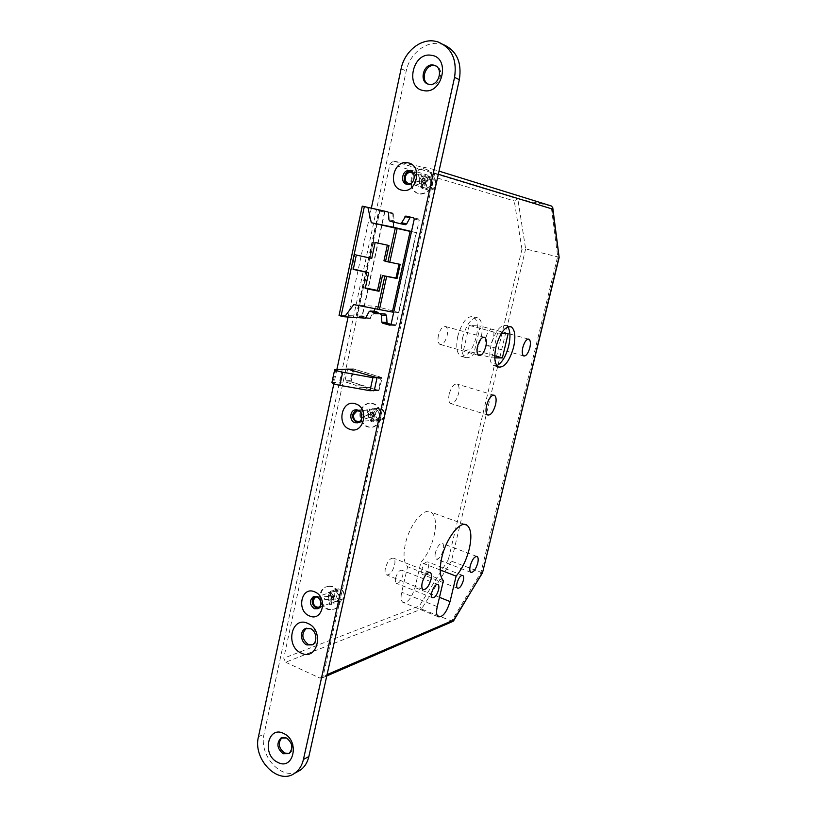 <?xml version="1.0" encoding="UTF-8"?>
<svg xmlns="http://www.w3.org/2000/svg" width="817" height="817" viewBox="0 0 817 817"><rect width="100%" height="100%" fill="white"/><g stroke="black" fill="none" stroke-linecap="round" stroke-linejoin="round"><path stroke-width="0.61" stroke-dasharray="4.08 3.06" d="M457.816 336.124C455.763 346.592 456.723 353.271 460.706 356.161C467.028 357.274 472.236 350.861 476.321 336.921C478.435 326.402 477.455 319.661 473.38 316.71C467.13 315.638 461.942 322.102 457.816 336.124M462.677 337.472C460.604 347.971 461.544 354.66 465.486 357.529C471.777 358.632 476.965 352.198 481.06 338.228C483.194 327.688 482.234 320.948 478.19 318.007C471.981 316.935 466.813 323.43 462.677 337.472M507.786 326.861L506.264 325.534C500.29 324.543 495.204 331.151 490.997 345.377C488.842 355.987 489.638 362.717 493.397 365.556L496.859 365.648M411.012 183.468L414.801 178.994L413.637 173.796M421.664 181.64C421.235 185.296 422.563 187.471 425.637 188.165C428.312 188.135 430.099 186.623 430.998 183.631C431.427 180.006 430.13 177.83 427.097 177.105C424.38 177.105 422.573 178.617 421.664 181.64M360.44 420.918L362.513 417.691C362.942 414.73 362.002 412.565 359.674 411.196M370.642 413.453C370.407 417.936 372.225 420.132 376.086 420.061L379.435 416.323C379.68 411.87 377.883 409.654 374.053 409.695L370.642 413.453M320.284 606.5L321.714 603.957C322.041 600.117 320.581 597.768 317.323 596.9M330.752 594.674C330.722 599.637 332.774 601.823 336.9 601.21L339.137 598.187C339.167 593.244 337.135 591.048 333.03 591.62L330.752 594.674M421.95 569.296C421.388 571.961 421.572 573.687 422.512 574.484C424.809 574.882 426.78 572.441 428.445 567.161C429.017 564.496 428.823 562.76 427.873 561.963C425.596 561.565 423.615 564.006 421.95 569.296M395.653 577.946C395.091 580.652 395.305 582.429 396.296 583.267C398.798 583.746 400.933 581.204 402.699 575.628C403.271 572.911 403.057 571.134 402.056 570.286C399.564 569.806 397.43 572.36 395.653 577.946M435.451 552.527C434.736 555.887 434.971 558.052 436.145 559.032C438.892 559.492 441.262 556.52 443.263 550.117C443.988 546.747 443.754 544.571 442.569 543.581C439.842 543.121 437.473 546.103 435.451 552.527M385.45 567.958C384.736 571.44 385.032 573.718 386.318 574.821C389.576 575.464 392.323 572.247 394.57 565.15C395.295 561.657 394.999 559.369 393.682 558.256C390.455 557.613 387.707 560.84 385.45 567.958M449.197 394.06C448.216 398.931 448.645 402.066 450.494 403.445C453.731 404.037 456.427 400.738 458.572 393.559C459.562 388.667 459.134 385.522 457.265 384.123C454.038 383.541 451.352 386.85 449.197 394.06M486.013 337.329C485.124 341.741 485.482 344.529 487.106 345.714C489.618 346.122 491.722 343.426 493.417 337.656C494.326 333.244 493.958 330.436 492.324 329.241C489.822 328.842 487.718 331.539 486.013 337.329M438.433 335.287C437.534 339.974 438.014 342.997 439.873 344.335C442.855 344.897 445.275 342.006 447.134 335.664C448.053 330.956 447.563 327.934 445.684 326.575C442.722 326.024 440.302 328.924 438.433 335.287M440.21 569.97L420.847 562.474C426.934 555.58 431.335 546.685 434.072 535.809C436.635 523.758 435.686 515.905 431.223 512.239C424.289 506.816 409.531 524.463 405.385 543.867C403.026 555.182 403.761 562.78 407.601 566.671L401.688 592.254C400.616 597.39 400.984 600.75 402.812 602.323C407.55 603.171 411.615 598.238 415.005 587.546L420.847 562.474M349.043 369.1L353.802 369.049L351.055 381.764L378.373 390.363L381.212 377.495L353.802 369.049M376.453 377.607L381.212 377.495M331.937 382.55L351.055 381.764M374.125 390.536L378.373 390.363M438.32 174.256L434.705 173.153C434.991 171.029 434.266 169.681 432.53 169.109L393.334 161.041L389.995 163.87L283.754 658.196L285.623 662.25L421.47 609.084L419.325 605.979L283.754 658.196M559.145 257.222L525.627 248.919L517.804 198.868L551.148 205.915L557.705 256.385L480.988 572.441L451.454 621.328L319.886 678.069L285.623 662.25M319.886 678.069L321.939 678.028L323.123 676.313L327.076 674.607M434.705 173.153L323.123 676.313M387.615 211.858L392.752 213.012L384.96 211.225L362.309 316.271L369.897 318.405L373.788 311.287M392.752 213.012L393.324 222.04M411.513 231.497L416.19 232.61L398.533 312.533L376.433 306.436L375.105 308.867M508.154 333.632L480.284 326.054L474.677 350.064L463.607 349.839L469.285 325.37L480.284 326.054M494.765 355.752L474.677 350.064M501.403 333.285L497.563 333.081L469.285 325.37M497.563 333.081L491.711 357.826L463.607 349.839M491.711 357.826L494.775 357.856M362.431 206.17L339.239 315.464L356.151 315.862L378.914 209.857L384.96 211.225M356.151 315.862L362.309 316.271M365.322 318.119L369.897 318.405M398.533 312.533L393.753 312.176M411.482 231.65L416.19 232.61M452.792 621.451L421.47 609.084L451.403 561.156L448.319 559.727L419.325 605.979M482.5 572.87L451.403 561.156L525.627 248.919L521.961 249.226L448.319 559.727M443.417 580.703L407.601 566.671M393.549 161.072L517.804 198.868L514.261 200.931L521.961 249.226M353.771 304.588L376.433 306.436M383.97 260.694L400.146 264.361M353.332 269.048L351.841 268.732L353.25 269.436M356.304 255.078L354.874 254.444L351.841 268.732M354.874 254.444L371.735 258.386M387.34 245.161L373.624 241.934L370.224 257.743M373.624 241.934L375.156 242.486M387.391 244.947L388.994 245.519M367.16 271.959L363.8 287.625L365.373 287.952M363.8 287.625L365.26 288.432M347.644 369.11L344.968 380.814L345.581 382.029L355.252 385.083L359.072 387.667L363.463 387.677L372.715 390.597M364.311 387.472L368.681 387.483L378.853 390.587L381.999 378.598L381.386 377.372L353.363 368.824L350.279 380.671L350.881 381.886L360.511 384.909L364.311 387.472M428.128 84.08L430.365 84.876C439.893 87.021 445.183 68.802 435.818 65.963M289.147 753.478L290.301 752.927C294.804 747.606 294.018 742.408 287.931 737.332L282.059 737.547M312.257 644.838L313.554 644.358C319.222 641.815 317.976 630.52 311.767 628.161L306.538 628.212M407.479 184.397L409.215 184.867C416.323 185.806 418.621 172.305 411.533 171.182L411.074 171.11M357.734 422.767L359.347 422.644C364.882 421.603 364.944 411.349 359.419 409.889L356.712 409.797M318.467 608.481L319.876 608.083C323.981 604.08 323.614 600.097 318.753 596.165L314.729 596.359M378.965 313.483L382.172 314.249L378.138 313.626M443.886 44.802L439.372 43.638C425.116 41.197 409.48 54.341 406.223 70.987L264.065 734.074C258.703 754.755 280.445 780.021 297.204 771.861M371.347 208.161L348.093 317.027M336.941 369.223L333.836 383.796M405.079 224.685L395.152 222.357L394.06 220.907L393.62 213.931L392.967 213.063L385.522 211.348L384.47 212.154L362.237 315.219L362.85 316.424L357.591 316.077L364.668 318.079M357.591 316.077L356.968 314.862L379.282 211L380.211 210.173L385.522 211.348M383.867 313.871L383.296 313.994M391.057 324.38L395.06 325.513L390.301 325.248M410.788 217.199L418.6 218.966L419.244 220.181L396.133 324.768L395.06 325.513M362.85 316.424L370.101 318.467L365.179 318.15M375.33 311.4L370.101 318.467M424.932 179.352L424.677 180.291L422.358 181.108L423.135 183.937L424.462 182.099L425.647 182.834L423.135 183.937L422.358 181.108L424.881 180.006L425.647 182.834L424.881 180.006L424.462 182.099L421.654 180.782L415.547 182.293L419.121 180.72L419.642 179.546L421.705 180.128L418.549 175.502L421.072 174.389L422.175 178.433L423.165 178.954L426.77 177.381L425.208 179.546L424.217 179.035L421.072 174.389M435.502 182.048C433.95 175.553 424.656 179.628 426.617 185.898C428.118 192.383 437.452 188.38 435.502 182.048M435.992 181.384C435.216 178.903 433.674 177.493 431.366 177.146C426.494 177.687 424.329 180.71 424.881 186.205C425.667 188.727 427.25 190.147 429.599 190.463C434.409 189.861 436.544 186.838 435.992 181.384M430.651 179.832C429.865 177.33 428.322 175.9 426.004 175.553C421.102 176.104 418.927 179.158 419.478 184.693C420.275 187.246 421.858 188.676 424.227 188.982C429.068 188.37 431.213 185.326 430.651 179.832M432.816 176.86C431.345 172.183 428.455 169.507 424.146 168.823C414.883 169.824 410.757 175.553 411.788 186.031C413.3 190.861 416.313 193.558 420.816 194.119C429.875 192.914 433.868 187.164 432.816 176.86M432.101 176.646C430.63 171.968 427.74 169.282 423.42 168.608C414.148 169.599 410.022 175.338 411.053 185.837C412.575 190.667 415.587 193.363 420.091 193.925C429.15 192.72 433.153 186.96 432.101 176.646M421.705 180.128L421.654 180.782M421.981 188.124L422.93 184.662L420.878 184.091L421.981 188.124L424.503 187.032L425.984 182.385L423.931 181.803L427.536 180.23L426.77 177.381M418.549 175.502L419.642 179.546M423.931 181.803L423.41 182.988L424.503 187.032M423.41 182.988L425.453 183.57M424.217 179.035L422.175 178.433M420.878 184.091L419.897 183.559L421.95 184.142L416.313 185.122L419.897 183.559M416.313 185.122L415.547 182.293M421.95 184.142L425.933 183.039M427.536 180.23L425.984 182.385M423.165 178.954L425.208 179.546M421.174 181.313L419.121 180.72M330.507 595.511L331.477 596.277L331.406 598.657L333.755 598.626L332.938 597.084L333.489 595.818L333.755 598.626L331.406 598.657L331.14 595.848L333.489 595.818L331.14 595.848L332.938 597.084L330.865 599.157L329.2 604.376L328.812 600.383L328.025 599.545L330.231 598.82L324.686 599.586L324.42 596.778L327.76 596.727L328.383 595.879L328.005 591.876L330.589 595.164L329.966 596.012L324.42 596.778M339.545 589.833C334.204 589.68 335.195 599.995 340.495 599.698C345.867 599.882 344.866 589.496 339.545 589.833M338.759 588.812L337.064 589.19C331.876 591.212 334.357 601.537 339.943 601.159L341.72 600.75C346.857 598.667 344.304 588.393 338.759 588.812M332.968 590.65L331.263 591.028C326.065 593.06 328.557 603.467 334.163 603.099L335.95 602.691C341.118 600.597 338.544 590.231 332.968 590.65M329.435 586.136L326.3 586.841C316.475 590.599 321.101 610.228 331.682 609.574L335.113 608.777C344.794 604.784 339.882 585.309 329.435 586.136M328.659 586.381L325.513 587.076C315.689 590.844 320.315 610.493 330.905 609.85L334.337 609.043C344.018 605.05 339.106 585.554 328.659 586.381M330.231 598.82L330.865 599.157M335.164 599.453L334 598.769L331.804 599.494L335.164 599.453L334.899 596.635L332.948 595.133L330.742 595.838L330.354 591.835L328.005 591.876M324.686 599.586L328.025 599.545M330.742 595.838L331.528 596.676L334.899 596.635M331.528 596.676L333.734 595.961M329.966 596.012L327.76 596.727M331.804 599.494L331.171 600.352L333.377 599.627L331.559 604.355L331.171 600.352M331.559 604.355L329.2 604.376M333.377 599.627L333.99 598.013L333.571 595.47M330.354 591.835L332.948 595.133M328.383 595.879L330.589 595.164M331.018 599.647L328.812 600.383M373.226 412.636L373.114 413.371L370.979 414.28L371.97 416.956L373.083 415.036L374.247 415.873L371.97 416.956L370.979 414.28L373.257 413.188L374.247 415.873L373.257 413.188L373.083 415.036L370.264 414.056L364.464 416.353L367.701 414.801L368.089 413.668L370.234 413.504L366.68 409.838L368.957 408.745L370.367 412.575L371.347 413.055L374.605 411.492L373.492 412.891L368.957 408.745M383.99 412.585C381.927 406.417 373.522 410.461 375.953 416.404C377.985 422.552 386.431 418.57 383.99 412.585M384.347 412.146C383.03 409.174 380.957 407.887 378.138 408.296C374.523 409.726 373.246 412.605 374.298 416.936C375.636 419.948 377.73 421.235 380.589 420.786C384.153 419.315 385.41 416.435 384.347 412.146M378.771 412.575C377.434 409.572 375.35 408.275 372.521 408.684C368.886 410.124 367.599 413.034 368.661 417.395C370.009 420.438 372.113 421.725 374.993 421.276C378.567 419.795 379.823 416.895 378.771 412.575M380.324 410.655C377.832 405.038 373.941 402.587 368.651 403.322C361.768 406.018 359.327 411.492 361.318 419.734C363.861 425.494 367.854 427.924 373.287 427.036C379.976 424.227 382.315 418.764 380.324 410.655M379.578 410.706C377.076 405.079 373.185 402.638 367.885 403.373C361.002 406.069 358.561 411.543 360.552 419.795C363.095 425.565 367.088 427.996 372.532 427.107C379.221 424.299 381.57 418.835 379.578 410.706M370.234 413.504L370.264 414.056M371.081 421.807L371.817 417.804L369.672 417.977L371.081 421.807L373.369 420.724L374.482 415.587L372.348 415.751L375.606 414.199L374.605 411.492M366.68 409.838L368.089 413.668M372.348 415.751L371.96 416.884L373.369 420.724M371.96 416.884L374.094 416.721M372.511 412.411L370.367 412.575M369.672 417.977L368.692 417.497L370.836 417.324L365.454 419.039L368.692 417.497M365.454 419.039L364.464 416.353M370.836 417.324L374.513 416.129M375.606 414.199L374.482 415.587M371.347 413.055L373.492 412.891M369.846 414.638L367.701 414.801M335.828 369.233L333.04 382.274M389.995 163.87L514.261 200.931M432.53 169.109L439.015 171.121M437.258 606.643L401.688 592.254M439.475 597.329L415.005 587.546M367.221 387.483L362.002 387.677M401.127 68.699L406.223 70.987M258.458 736.72L264.065 734.074M374.227 312.186L369.018 311.798M371.03 318.027L365.802 317.69M362.237 315.219L356.968 314.862M384.47 212.154L379.282 211M392.967 213.063L387.83 211.909M393.62 213.931L388.483 212.788M394.06 220.907L388.933 219.814M395.152 222.357L390.036 221.274M410.982 217.21L405.947 216.076M418.6 218.966L413.606 217.843M419.244 220.181L414.25 219.068M396.133 324.768L391.037 324.482M368.681 387.483L363.463 387.677M361.778 385.767L356.518 385.941M360.511 384.909L355.252 385.083M350.881 381.886L345.581 382.029M350.279 380.671L344.968 380.814M352.689 369.55L347.378 369.611M353.7 368.845L348.399 368.896M381.386 377.372L376.228 377.495M381.999 378.598L376.851 378.731M379.517 389.862L374.349 390.077M378.475 390.567L373.818 390.761M422.777 181.711L423.104 180.976M424.677 180.291L425.289 180.608M425.453 183.12L425.78 182.385M423.257 183.488L423.87 183.805M332.131 598.555L331.641 598.044M331.477 596.277L331.865 595.756M333.826 596.247L333.336 595.736M333.602 598.534L333.99 598.013M371.439 414.75L371.684 414.056M373.114 413.371L373.716 413.668M374.094 416.057L374.339 415.353M372.062 416.435L372.664 416.731M465.486 357.529L460.706 356.161M493.397 365.556L498.329 366.976M425.637 188.165L409.348 183.662M376.086 420.061L359.112 421.521M336.9 601.21L319.437 607.051M457.469 588.209L422.512 574.484M432.295 597.717L396.296 583.267M470.766 572.298L436.145 559.032M422.94 589.445L386.318 574.821M487.626 414.975L450.494 403.445M523.677 355.936L487.106 345.714M478.721 355.405L439.873 344.335M464.914 524.463L431.223 512.239M438.126 616.764L402.812 602.323M483.889 337.125L445.684 326.575M528.425 339.055L492.324 329.241M493.734 395.091L457.265 384.123M429.599 572.278L393.682 558.256M476.658 556.367L442.569 543.581M437.524 584.267L402.056 570.286M462.371 575.27L427.873 561.963M393.334 161.041L517.61 198.827M321.939 678.028L326.78 675.935M333.03 591.62L316.332 596.951M374.053 409.695L358.275 410.808M427.097 177.105L412.309 172.744M506.264 325.534L509.767 326.473M478.19 318.007L473.38 316.71M366.751 387.605L361.522 387.799M429.946 84.794L428.711 84.243M315.107 596.165L314.31 596.42M382.172 314.249L377.005 313.881M437.636 41.8L442.528 44.343M370.377 318.487L365.148 318.16M385.389 211.337L380.211 210.173M410.839 217.189L408.571 216.689M395.367 325.534L390.271 325.248M379.578 313.565L378.71 313.493M319.876 608.083L318.079 608.685M359.347 422.644L357.601 422.798M409.215 184.867L407.54 184.407M313.554 644.358L312.206 644.868M290.301 752.927L288.932 753.631M367.466 387.421L362.237 387.615M353.363 368.824L348.297 368.875M378.853 390.587L373.686 390.802M431.366 177.146L426.004 175.553M424.146 168.823L423.42 168.608M420.816 194.119L420.091 193.925M429.599 190.463L424.227 188.982M337.064 589.19L331.263 591.028M326.3 586.841L325.513 587.076M335.113 608.777L334.337 609.043M341.72 600.75L335.95 602.691M378.138 408.296L372.521 408.684M368.651 403.322L367.885 403.373M373.287 427.036L372.532 427.107M380.589 420.786L374.993 421.276"/><path stroke-width="1.23" d="M495.99 346.765C493.825 357.397 494.602 364.137 498.329 366.976C504.324 367.987 509.42 361.41 513.597 347.245C515.833 336.573 515.037 329.782 511.217 326.861C505.284 325.881 500.208 332.519 495.99 346.765M496.859 365.648C501.955 362.952 505.907 356.365 508.715 345.887C510.635 337.145 510.329 330.803 507.786 326.861M413.637 173.796L410.828 172.305C408.061 172.316 406.223 173.868 405.303 176.972C404.875 180.731 406.223 182.957 409.348 183.662L411.012 183.468M359.674 411.196L357.039 410.89L353.577 414.74C353.342 419.335 355.181 421.592 359.112 421.521L360.44 420.918M317.323 596.9L315.515 597.207L313.197 600.332C313.177 605.417 315.26 607.654 319.437 607.051L320.284 606.5M457.04 582.991C456.448 585.697 456.591 587.433 457.469 588.209C459.644 588.546 461.574 586.044 463.27 580.683C463.862 577.976 463.719 576.23 462.83 575.454C460.665 575.107 458.735 577.619 457.04 582.991M431.784 592.366C431.192 595.103 431.366 596.89 432.295 597.717C434.675 598.136 436.758 595.511 438.555 589.854C439.158 587.096 438.984 585.309 438.045 584.472C435.675 584.053 433.592 586.677 431.784 592.366M470.245 565.752C469.499 569.153 469.673 571.338 470.766 572.298C473.37 572.686 475.698 569.633 477.731 563.138C478.486 559.727 478.313 557.531 477.199 556.571C474.616 556.173 472.297 559.226 470.245 565.752M422.246 582.541C421.501 586.065 421.725 588.363 422.94 589.445C426.035 590.017 428.721 586.698 431.008 579.478C431.774 575.944 431.539 573.636 430.304 572.554C427.23 571.971 424.544 575.301 422.246 582.541M486.585 405.508C485.553 410.451 485.901 413.606 487.626 414.975C490.7 415.506 493.335 412.115 495.521 404.813C496.573 399.86 496.215 396.694 494.469 395.316C491.415 394.785 488.78 398.185 486.585 405.508M522.809 347.491C521.869 351.953 522.155 354.772 523.677 355.936C526.056 356.304 528.119 353.547 529.855 347.674C530.795 343.201 530.509 340.383 528.977 339.198C526.608 338.841 524.555 341.608 522.809 347.491M477.526 346.275C476.566 351.034 476.965 354.078 478.721 355.405C481.54 355.916 483.909 352.954 485.819 346.49C486.789 341.72 486.391 338.667 484.614 337.329C481.805 336.818 479.446 339.801 477.526 346.275M456.121 576.138C462.065 569.041 466.446 559.972 469.264 548.932C471.96 536.718 471.215 528.824 467.028 525.229C460.543 519.908 446.113 538.056 441.752 557.745C439.28 569.214 439.832 576.863 443.417 580.703L437.258 606.643C436.125 611.851 436.421 615.221 438.126 616.764C442.63 617.499 446.603 612.423 450.044 601.557L456.121 576.138L440.21 569.97M376.453 377.607L372.869 377.689L342.67 372.205C338.054 371.275 335.399 370.397 334.704 369.57L349.043 369.1M342.67 372.205L339.852 385.348C335.236 384.429 332.59 383.53 331.906 382.662L331.937 382.55M339.852 385.348L370.009 390.71L374.125 390.536M393.324 222.04L393.651 227.269L411.513 231.497M375.105 308.867L373.788 311.287M387.942 261.859L400.146 264.361L397.042 278.505L382.458 275.584L379.047 291.271L365.26 288.432L368.651 272.674L353.25 269.436L356.304 255.078L371.735 258.386L375.156 242.486L388.994 245.519L385.553 261.348L387.942 261.859L395.285 228.096L410.124 231.374L392.364 312.063L353.771 304.588L344.6 316.802L365.322 318.119M378.914 209.857L362.258 206.129L367.905 207.426L371.296 222.714L395.285 228.096M364.341 206.609L341.067 316.108L344.6 316.802M494.775 357.856L502.373 357.907L494.765 355.752M502.373 357.907L508.154 333.632L501.403 333.285M367.905 207.426L387.615 211.858M341.067 316.108L339.239 315.464M393.753 312.176L392.364 312.063M410.124 231.374L411.482 231.65M439.015 171.121L551.148 205.915L552.731 207.477L552.547 209.081L438.32 174.256M552.782 207.845L559.155 257.406L552.547 209.081M452.792 621.451L482.5 572.87L558.848 257.825M453.568 620.859L482.336 572.707M371.296 222.714L393.651 227.269M399.023 264.136L395.979 278.015L397.042 278.505M353.332 269.048L368.651 272.674M385.553 261.348L383.97 260.694L387.34 245.161M395.979 278.015L382.458 275.584M365.373 287.952L377.505 290.443L380.896 274.849M377.505 290.443L379.047 291.271M372.869 377.689L370.009 390.71M431.366 55.301C412.483 51.604 404.65 88.216 423.696 90.585C442.559 94.792 450.821 57.425 431.366 55.301M433.347 65.054C423.277 62.98 418.631 82.394 428.711 84.243L429.139 84.335C439.035 86.531 443.978 67.311 434.021 65.197L433.347 65.054M435.818 65.963L434.573 65.636C425.667 63.726 420.009 80.056 428.128 84.08M283.836 733.554C267.925 724.955 261.532 754.837 277.586 762.281C293.477 771.279 300.186 740.917 283.836 733.554M286.563 738.006L280.895 738.078C276.289 743.347 277.034 748.566 283.131 753.734L288.932 753.631C293.446 748.301 292.66 743.092 286.563 738.006M282.059 737.547C277.698 742.878 278.515 748.035 284.51 753.029L289.147 753.478M307.795 623.391C291.424 615.518 284.806 646.441 301.32 653.151C317.68 661.443 324.635 629.989 307.795 623.391M310.419 628.651L305.231 628.671C299.482 631.122 300.625 642.479 306.865 644.93L312.206 644.868C317.874 642.336 316.628 631.01 310.419 628.651M306.538 628.212C301.146 633.645 301.708 639.047 308.223 644.409L312.257 644.838M407.979 162.818C393.253 159.162 387.135 187.644 402.025 190.208C416.741 194.18 423.114 165.238 407.979 162.818M409.858 170.692L409.337 170.61C402.168 169.548 399.758 183.131 406.886 184.305L407.54 184.407C414.658 185.347 416.966 171.805 409.858 170.692M411.074 171.11L411.012 171.1C404.527 170.099 401.413 181.925 407.479 184.397M355.548 403.864C341.68 398.757 335.981 425.279 350.003 429.344C363.861 434.736 369.795 407.826 355.548 403.864M357.672 410.001L355.089 409.889C349.492 410.849 349.359 421.163 354.905 422.685L357.601 422.798C363.146 421.756 363.208 411.482 357.672 410.001M356.712 409.797C351.208 413.841 351.187 418.09 356.661 422.532L357.734 422.767M314.657 591.855C301.442 585.707 296.06 610.759 309.418 615.916C322.633 622.329 328.22 596.941 314.657 591.855M316.955 596.737L313.309 596.737C309.132 600.709 309.48 604.703 314.351 608.706L318.079 608.685C322.204 604.672 321.827 600.679 316.955 596.737M314.729 596.359C310.96 600.475 311.43 604.386 316.148 608.103L318.467 608.481M370.55 311.042L376.463 311.624L377.75 312.451L372.562 312.074L375.156 313.718L380.334 313.769L381.416 315.26L381.856 322.225L382.509 323.123L389.964 325.227L391.037 324.482L414.25 219.068L413.606 217.843L405.804 216.066L401.627 222.775L400.269 223.644L390.036 221.274L388.933 219.814L388.483 212.788L387.83 211.909L380.354 210.183M333.836 383.796L258.458 736.72C252.555 759.197 278.117 785.586 294.62 773.27C299.063 770.206 302.004 765.59 303.444 759.432L454.558 77.39C457.214 59.406 451.576 47.549 437.636 41.8L434.46 41.095C420.122 38.644 404.405 51.92 401.127 68.699L371.347 208.161M372.715 390.597L374.349 390.077L376.851 378.731L376.228 377.495L347.644 369.11M348.093 317.027L336.941 369.223M372.562 312.074L370.121 311.011L369.018 311.798L365.802 317.69L364.668 318.079M297.204 771.861L300.064 770.319C304.486 767.265 307.417 762.68 308.857 756.562L459.348 79.657C461.993 62.623 456.836 51.001 443.886 44.802M377.75 312.451L378.965 313.483M391.057 324.38L387.646 323.42L387.003 322.521L386.564 315.617L385.481 314.137L379.578 313.565M410.788 217.199L410.011 217.71L404.977 216.587M400.064 223.623L405.334 224.716L406.682 223.858L410.011 217.71M397.123 228.505L389.77 262.237M386.666 276.452L379.415 309.714M384.838 276.085L377.597 309.367M327.076 674.607L453.803 620.021M450.044 601.557L439.475 597.329M303.444 759.432L308.857 756.562M454.558 77.39L459.348 79.657M376.463 311.624L371.265 311.246M375.779 311.44L370.571 311.052M406.682 223.858L401.627 222.775M387.646 323.42L382.509 323.123M387.003 322.521L381.856 322.225M386.564 315.617L381.416 315.26M385.481 314.137L380.334 313.769M384.787 313.942L379.639 313.575M373.818 390.761L373.308 390.781M467.028 525.229L464.914 524.463M484.614 337.329L483.889 337.125M528.977 339.198L528.425 339.055M494.469 395.316L493.734 395.091M430.304 572.554L429.599 572.278M477.199 556.571L476.658 556.367M438.045 584.472L437.524 584.267M482.5 572.86L559.145 257.467M326.78 675.935L453.098 621.318M362.258 206.129L339.045 315.505M316.332 596.951L315.515 597.207M358.275 410.808L357.039 410.89M412.309 172.744L410.828 172.305M509.767 326.473L511.217 326.861M334.704 369.57L331.906 382.662M281.824 737.628L280.895 738.078M306.487 628.222L305.231 628.671M411.012 171.1L409.337 170.61M356.58 409.777L355.089 409.889M314.31 596.42L313.309 596.737M294.62 773.27L300.064 770.319M405.334 224.716L400.269 223.644M408.571 216.689L405.804 216.066M435.247 65.779L434.021 65.197"/></g></svg>
